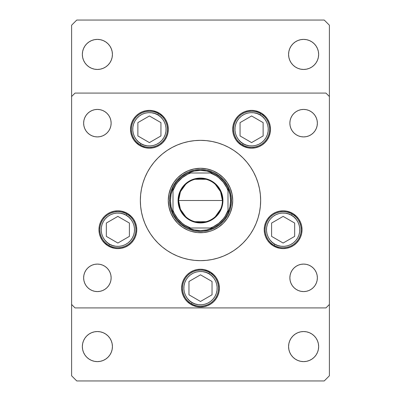 <?xml version="1.0" encoding="UTF-8"?>
<svg xmlns="http://www.w3.org/2000/svg" width="401" height="401" viewBox="0 0 401 401"><rect width="100%" height="100%" fill="white"/><g stroke="black" fill="none" stroke-linecap="round" stroke-linejoin="round"><path stroke-width="0.6" d="M231.347 209.813A32.225 32.225 0 0 0 232.725 200.5A32.225 32.225 0 0 1 200.5 232.725A32.225 32.225 0 0 1 168.275 200.5A32.225 32.225 0 0 0 169.653 209.813M169.678 209.893A32.225 32.225 0 0 0 191.107 231.322M191.187 231.347A32.225 32.225 0 0 0 197.342 232.57L191.147 231.337L188.169 230.269L182.595 227.292L177.713 223.287L173.708 218.405L170.731 212.831L168.896 206.786L168.275 200.5L168.896 194.214L170.731 188.169L173.708 182.595L177.713 177.713L182.595 173.708L188.169 170.731L194.214 168.896L200.5 168.275L206.786 168.896L212.831 170.731L218.405 173.708L223.287 177.713L227.292 182.595L230.269 188.169L232.104 194.214L232.725 200.5L232.104 206.786L230.269 212.831L227.292 218.405L223.287 223.287L218.405 227.292L212.831 230.269L209.853 231.337L203.658 232.57A32.225 32.225 0 0 0 209.813 231.347M209.893 231.322A32.225 32.225 0 0 0 231.322 209.893M147.458 172.134A60.15 60.15 0 0 0 140.35 200.5A60.15 60.15 0 0 1 200.5 140.35A60.15 60.15 0 0 1 260.65 200.5A60.15 60.15 0 0 0 253.542 172.134M250.535 167.117A60.15 60.15 0 0 0 233.883 150.465M228.866 147.458A60.15 60.15 0 0 0 172.134 147.458M167.117 150.465A60.15 60.15 0 0 0 150.465 167.117M168.31 129.287A18.902 18.902 0 0 1 149.408 148.19A18.902 18.902 0 0 1 130.5 129.287L130.866 125.598L131.939 122.054L133.688 118.786L136.039 115.919L138.901 113.568L142.17 111.824L145.718 110.746L149.408 110.38L153.092 110.746L156.641 111.824L159.909 113.568L162.771 115.919L165.122 118.786L166.871 122.054L167.944 125.598L168.31 129.287L167.944 132.977L166.871 136.52L165.122 139.789L162.771 142.656L159.909 145.007L156.641 146.751L153.092 147.829L149.408 148.19L145.718 147.829L142.17 146.751L138.901 145.007L136.039 142.656L133.688 139.789L131.939 136.52L130.866 132.977L130.5 129.287A18.902 18.902 0 0 1 149.408 110.38A18.902 18.902 0 0 1 168.31 129.287M270.5 129.287A18.902 18.902 0 0 1 251.592 148.19A18.902 18.902 0 0 1 232.69 129.287L233.056 125.598L234.129 122.054L235.878 118.786L238.229 115.919L241.091 113.568L244.359 111.824L247.908 110.746L251.592 110.38L255.282 110.746L258.83 111.824L262.099 113.568L264.961 115.919L267.312 118.786L269.061 122.054L270.134 125.598L270.5 129.287L270.134 132.977L269.061 136.52L267.312 139.789L264.961 142.656L262.099 145.007L258.83 146.751L255.282 147.829L251.592 148.19L247.908 147.829L244.359 146.751L241.091 145.007L238.229 142.656L235.878 139.789L234.129 136.52L233.056 132.977L232.69 129.287A18.902 18.902 0 0 1 251.592 110.38A18.902 18.902 0 0 1 270.5 129.287L270.134 132.977M302.038 229.718A18.902 18.902 0 0 1 283.136 248.62A18.902 18.902 0 0 1 264.229 229.718L264.595 226.029L265.668 222.48L267.417 219.212L269.768 216.35L272.63 213.999L275.898 212.249L279.447 211.177L283.136 210.811L286.82 211.177L290.369 212.249L293.637 213.999L296.499 216.35L298.855 219.212L300.6 222.48L301.677 226.029L302.038 229.718L301.677 233.402L300.6 236.951L298.855 240.219L296.499 243.081L293.637 245.432L290.369 247.181L286.82 248.259L283.136 248.62L279.447 248.259L275.898 247.181L272.63 245.432L269.768 243.081L267.417 240.219L265.668 236.951L264.595 233.402L264.229 229.718A18.902 18.902 0 0 1 283.136 210.811A18.902 18.902 0 0 1 302.038 229.718M219.402 288.149A18.902 18.902 0 0 1 200.5 307.051A18.902 18.902 0 0 1 181.598 288.149L181.959 284.459L183.036 280.911L184.781 277.642L187.132 274.78L189.999 272.429L193.267 270.68L196.811 269.607L200.5 269.241L204.189 269.607L207.733 270.68L211.001 272.429L213.868 274.78L216.219 277.642L217.964 280.911L219.041 284.459L219.402 288.149L219.041 291.833L217.964 295.382L216.219 298.65L213.868 301.517L211.001 303.868L207.733 305.612L204.189 306.69L200.5 307.051L196.811 306.69L193.267 305.612L189.999 303.868L187.132 301.517L184.781 298.65L183.036 295.382L181.959 291.833L181.598 288.149A18.902 18.902 0 0 1 200.5 269.241A18.902 18.902 0 0 1 219.402 288.149L219.041 291.833M136.771 229.718A18.902 18.902 0 0 1 117.864 248.62A18.902 18.902 0 0 1 98.962 229.718L99.323 226.029L100.4 222.48L102.145 219.212L104.501 216.35L107.363 213.999L110.631 212.249L114.18 211.177L117.864 210.811L121.553 211.177L125.102 212.249L128.37 213.999L131.232 216.35L133.583 219.212L135.332 222.48L136.405 226.029L136.771 229.718L136.405 233.402L135.332 236.951L133.583 240.219L131.232 243.081L128.37 245.432L125.102 247.181L121.553 248.259L117.864 248.62L114.18 248.259L110.631 247.181L107.363 245.432L104.501 243.081L102.145 240.219L100.4 236.951L99.323 233.402L98.962 229.718A18.902 18.902 0 0 1 117.864 210.811A18.902 18.902 0 0 1 136.771 229.718L136.405 233.402M315.046 270.199L316.314 272.575L317.101 275.151L317.361 277.838A13.749 13.749 0 0 1 303.612 291.582A13.749 13.749 0 0 1 289.868 277.838L290.129 275.151L290.91 272.575L292.184 270.199L293.893 268.114L295.978 266.404L298.354 265.136L300.93 264.349L303.612 264.089L306.299 264.349L308.875 265.136L311.251 266.404L313.336 268.114L315.046 270.199L316.314 272.575L317.101 275.151L317.361 277.838L317.101 280.52L316.314 283.096L315.046 285.472L313.336 287.557L311.251 289.266L308.875 290.54L306.299 291.321L303.612 291.582L300.93 291.321L298.354 290.54L295.978 289.266L293.893 287.557L292.184 285.472L290.91 283.096L290.129 280.52L289.868 277.838L290.129 275.151L290.91 272.575L292.184 270.199L293.893 268.114M108.816 115.528L110.09 117.904L110.871 120.48L111.132 123.162A13.749 13.749 0 0 1 97.388 136.911A13.749 13.749 0 0 1 83.639 123.162L83.899 120.48L84.686 117.904L85.954 115.528L87.664 113.443L89.749 111.734L92.125 110.46L94.701 109.679L97.388 109.418L100.07 109.679L102.646 110.46L105.022 111.734L107.107 113.443L108.816 115.528L110.09 117.904L110.871 120.48L111.132 123.162L110.871 125.849L110.09 128.425L108.816 130.801L107.107 132.886L105.022 134.596L102.646 135.864L100.07 136.651L97.388 136.911L94.701 136.651L92.125 135.864L89.749 134.596L87.664 132.886L85.954 130.801L84.686 128.425L83.899 125.849L83.639 123.162L83.899 120.48L84.686 117.904L85.954 115.528L87.664 113.443M315.046 115.528L316.314 117.904L317.101 120.48L317.361 123.162A13.749 13.749 0 0 1 303.612 136.911A13.749 13.749 0 0 1 289.868 123.162L290.129 120.48L290.91 117.904L292.184 115.528L293.893 113.443L295.978 111.734L298.354 110.46L300.93 109.679L303.612 109.418L306.299 109.679L308.875 110.46L311.251 111.734L313.336 113.443L315.046 115.528L316.314 117.904L317.101 120.48L317.361 123.162L317.101 125.849L316.314 128.425L315.046 130.801L313.336 132.886L311.251 134.596L308.875 135.864L306.299 136.651L303.612 136.911L300.93 136.651L298.354 135.864L295.978 134.596L293.893 132.886L292.184 130.801L290.91 128.425L290.129 125.849L289.868 123.162L290.129 120.48L290.91 117.904L292.184 115.528L293.893 113.443M108.816 270.199L110.09 272.575L110.871 275.151L111.132 277.838A13.749 13.749 0 0 1 97.388 291.582A13.749 13.749 0 0 1 83.639 277.838L83.899 275.151L84.686 272.575L85.954 270.199L87.664 268.114L89.749 266.404L92.125 265.136L94.701 264.349L97.388 264.089L100.07 264.349L102.646 265.136L105.022 266.404L107.107 268.114L108.816 270.199L110.09 272.575L110.871 275.151L111.132 277.838L110.871 280.52L110.09 283.096L108.816 285.472L107.107 287.557L105.022 289.266L102.646 290.54L100.07 291.321L97.388 291.582L94.701 291.321L92.125 290.54L89.749 289.266L87.664 287.557L85.954 285.472L84.686 283.096L83.899 280.52L83.639 277.838L83.899 275.151L84.686 272.575L85.954 270.199L87.664 268.114M71.609 304.474L71.609 96.526L71.609 304.474L75.042 307.913L325.958 307.913L75.042 307.913L71.609 304.474L71.609 375.792L76.761 380.95L324.239 380.95L329.391 375.792L329.391 96.526L329.391 304.474L325.958 307.913L329.391 304.474L329.391 375.792L324.239 380.95L76.761 380.95L71.609 375.792L71.609 304.474M75.042 93.087L325.958 93.087L75.042 93.087L71.609 96.526L75.042 93.087M329.391 96.526L325.958 93.087L329.391 96.526L329.391 25.208L324.239 20.05L76.761 20.05L71.609 25.208L71.609 96.526L71.609 25.208L76.761 20.05L324.239 20.05L329.391 25.208L329.391 96.526M240.896 245.066L238.66 246.996L243.031 243.031L246.996 238.66L250.515 233.918L253.547 228.856L256.074 223.517L258.059 217.959L259.492 212.234L258.6 216.069M231.422 252.094L228.856 253.547L233.918 250.515L238.66 246.996M164.671 248.81L162.34 246.996L167.082 250.515L172.144 253.547L168.736 251.577M142.155 215.116L141.508 212.234L142.941 217.959L144.926 223.517L147.453 228.856L150.485 233.918L154.004 238.66L157.969 243.031L162.34 246.996M160.104 155.934L162.34 154.004L157.969 157.969L154.004 162.34L150.485 167.082L147.453 172.144L144.926 177.483L142.941 183.041L141.508 188.766L142.4 184.931M169.578 148.906L172.144 147.453L167.082 150.485L162.34 154.004M236.329 152.19L238.66 154.004L233.918 150.485L228.856 147.453L232.264 149.423M258.845 185.884L259.492 188.766L258.059 183.041L256.074 177.483L253.547 172.144L250.515 167.082L246.996 162.34L243.031 157.969L238.66 154.004M85.954 130.801L84.686 128.425L83.899 125.849L83.639 123.162A13.749 13.749 0 0 1 97.388 109.418A13.749 13.749 0 0 1 111.132 123.162L110.871 125.849L110.09 128.425L108.816 130.801L107.107 132.886M292.184 130.801L290.91 128.425L290.129 125.849L289.868 123.162A13.749 13.749 0 0 1 303.612 109.418A13.749 13.749 0 0 1 317.361 123.162L317.101 125.849L316.314 128.425L315.046 130.801L313.336 132.886M85.954 285.472L84.686 283.096L83.899 280.52L83.639 277.838A13.749 13.749 0 0 1 97.388 264.089A13.749 13.749 0 0 1 111.132 277.838L110.871 280.52L110.09 283.096L108.816 285.472L107.107 287.557M292.184 285.472L290.91 283.096L290.129 280.52L289.868 277.838A13.749 13.749 0 0 1 303.612 264.089A13.749 13.749 0 0 1 317.361 277.838L317.101 280.52L316.314 283.096L315.046 285.472L313.336 287.557M110.631 212.249L110.17 212.45M100.4 236.951L102.145 240.219M107.363 245.432L107.884 245.768M219.041 284.459L218.911 283.853M213.868 274.78L213.422 274.349M189.999 272.429L189.718 272.62M187.132 274.78L186.701 275.226M183.036 280.911L182.781 281.562M181.959 284.459L181.598 288.149M181.959 291.833L182.089 292.439M187.132 301.517L187.578 301.948M211.001 303.868L211.282 303.677M213.868 301.517L214.299 301.071M217.964 295.382L218.219 294.735M300.6 222.48L298.855 219.212M293.637 213.999L293.116 213.663M264.595 226.029L264.229 229.718M290.369 247.181L290.83 246.981M241.091 113.568L238.229 115.919M234.129 136.52L235.878 139.789M238.229 142.656L241.091 145.007M166.871 122.054L165.122 118.786M162.771 115.919L159.909 113.568M130.866 125.598L130.5 129.287M159.909 145.007L162.771 142.656M226.219 183.312L224.415 180.876L227.783 185.919L230.104 191.523L231.287 197.467L231.287 203.533L231.432 200.5A30.932 30.932 0 0 0 200.5 169.568A30.932 30.932 0 0 0 169.568 200.5L169.713 197.467L169.568 200.5L170.425 200.5A30.075 30.075 0 0 1 173.001 188.32L171.077 194.274L170.425 200.5L171.077 206.726L173.001 212.68A30.075 30.075 0 0 1 170.425 200.5L169.568 200.5A30.932 30.932 0 0 1 200.5 169.568A30.932 30.932 0 0 1 231.432 200.5A30.932 30.932 0 0 1 200.5 231.432A30.932 30.932 0 0 1 169.568 200.5A30.932 30.932 0 0 0 200.5 231.432A30.932 30.932 0 0 0 231.432 200.5L230.575 200.5L231.432 200.5M203.533 169.713L200.5 169.568L206.535 170.159L212.34 171.919L215.081 173.217L220.124 176.585L224.415 180.876M183.312 174.781L180.876 176.585L185.919 173.217L188.66 171.919L194.465 170.159L200.5 169.568L197.467 169.713M174.781 217.688L176.585 220.124L173.217 215.081L170.896 209.477L169.713 203.533L169.568 200.5M197.467 231.287L200.5 231.432L194.465 230.841L188.66 229.081L185.919 227.783L180.876 224.415L176.585 220.124M217.688 226.219L220.124 224.415L215.081 227.783L209.477 230.104L203.533 231.287L200.5 231.432M253.542 228.866A60.15 60.15 0 0 0 260.65 200.5A60.15 60.15 0 0 1 200.5 260.65A60.15 60.15 0 0 1 140.35 200.5A60.15 60.15 0 0 0 147.458 228.866M150.465 233.883A60.15 60.15 0 0 0 167.117 250.535M172.134 253.542A60.15 60.15 0 0 0 228.866 253.542M233.883 250.535A60.15 60.15 0 0 0 250.535 233.883M141.508 188.766L140.641 194.605L140.35 200.5L140.641 206.395L141.508 212.234M172.144 253.547L177.483 256.074L183.041 258.059L188.766 259.492L194.605 260.359L200.5 260.65L206.395 260.359L212.234 259.492L217.959 258.059L223.517 256.074L228.856 253.547M259.492 212.234L260.359 206.395L260.65 200.5L260.359 194.605L259.492 188.766M228.856 147.453L223.517 144.926L217.959 142.941L212.234 141.508L206.395 140.641L200.5 140.35L194.605 140.641L188.766 141.508L183.041 142.941L177.483 144.926L172.144 147.453M203.658 232.57L197.342 232.57M169.653 191.187A32.225 32.225 0 0 0 168.275 200.5A32.225 32.225 0 0 1 200.5 168.275A32.225 32.225 0 0 1 232.725 200.5A32.225 32.225 0 0 0 231.347 191.187M231.322 191.107A32.225 32.225 0 0 0 209.893 169.678M209.813 169.653A32.225 32.225 0 0 0 203.658 168.43M197.342 168.43A32.225 32.225 0 0 0 191.187 169.653M191.107 169.678A32.225 32.225 0 0 0 169.678 191.107M232.104 194.214L231.337 191.147M194.214 168.896L191.147 169.663M168.896 206.786L169.663 209.853M206.786 232.104L209.853 231.337M169.713 197.467L170.896 191.523L173.217 185.919L176.585 180.876L180.876 176.585M231.287 203.533L230.104 209.477L227.783 215.081L224.415 220.124L220.124 224.415M141.072 143.723C136.51 141.864 128.997 131.749 134.967 120.952C141.332 110.38 153.854 111.834 157.738 114.851L158.43 113.658C154.22 110.39 140.671 108.821 133.779 120.265C127.312 131.954 135.448 142.901 140.385 144.916L141.072 143.723L138.415 141.819L136.18 139.433L134.455 136.661L133.302 133.603L132.771 130.375L132.876 127.112L133.618 123.929L134.967 120.952L136.871 118.295L139.257 116.059L142.034 114.335L145.092 113.182L148.315 112.651L151.583 112.761L154.766 113.503L157.738 114.851L160.395 116.751L162.631 119.137L164.355 121.914L165.508 124.972L166.039 128.195L165.934 131.463L165.192 134.646L163.844 137.623L161.939 140.28L159.553 142.51L156.776 144.24L153.718 145.388L150.495 145.919L147.227 145.814L144.044 145.072L141.072 143.723L140.385 144.916A18.045 18.045 0 0 1 133.779 120.265A18.045 18.045 0 0 1 158.43 113.658A18.045 18.045 0 0 1 165.032 138.31A18.045 18.045 0 0 1 140.385 144.916C144.591 148.18 158.139 149.753 165.032 138.31C171.498 126.621 163.362 115.668 158.43 113.658L157.738 114.851C162.3 116.706 169.813 126.821 163.844 137.623C157.478 148.195 144.956 146.741 141.072 143.723M137.869 135.944L149.408 142.606L160.941 135.944L160.941 122.626L149.408 115.969L137.869 122.626L137.869 135.944L137.869 122.626L149.408 115.969L160.941 122.626L160.941 135.944L149.408 142.606L137.869 135.944M243.262 143.723C238.7 141.864 231.187 131.749 237.156 120.952C243.522 110.38 256.044 111.834 259.928 114.851L260.615 113.658C256.409 110.39 242.861 108.821 235.968 120.265C229.502 131.954 237.638 142.901 242.57 144.916L243.262 143.723L240.605 141.819L238.369 139.433L236.645 136.661L235.492 133.603L234.961 130.375L235.066 127.112L235.808 123.929L237.156 120.952L239.061 118.295L241.447 116.059L244.224 114.335L247.282 113.182L250.505 112.651L253.773 112.761L256.956 113.503L259.928 114.851L262.585 116.751L264.82 119.137L266.545 121.914L267.698 124.972L268.229 128.195L268.124 131.463L267.382 134.646L266.033 137.623L264.129 140.28L261.743 142.51L258.966 144.24L255.908 145.388L252.685 145.919L249.417 145.814L246.234 145.072L243.262 143.723L242.57 144.916A18.045 18.045 0 0 1 235.968 120.265A18.045 18.045 0 0 1 260.615 113.658A18.045 18.045 0 0 1 267.221 138.31A18.045 18.045 0 0 1 242.57 144.916C246.78 148.18 260.329 149.753 267.221 138.31C273.688 126.621 265.552 115.668 260.615 113.658L259.928 114.851C264.49 116.706 272.003 126.821 266.033 137.623C259.668 148.195 247.146 146.741 243.262 143.723M240.059 135.944L251.592 142.606L263.131 135.944L263.131 122.626L251.592 115.969L240.059 122.626L240.059 135.944L240.059 122.626L251.592 115.969L263.131 122.626L263.131 135.944L251.592 142.606L240.059 135.944M109.528 244.154C104.972 242.294 97.458 232.179 103.428 221.382C109.794 210.811 122.315 212.259 126.2 215.277L126.886 214.089C122.681 210.821 109.127 209.252 102.24 220.695C95.774 232.385 103.909 243.332 108.841 245.342L109.528 244.154L106.877 242.249L104.641 239.863L102.917 237.086L101.764 234.029L101.232 230.806L101.338 227.537L102.08 224.359L103.428 221.382L105.333 218.725L107.719 216.49L110.491 214.766L113.553 213.613L116.776 213.081L120.039 213.187L123.222 213.928L126.2 215.277L128.856 217.182L131.092 219.568L132.816 222.344L133.969 225.402L134.5 228.625L134.395 231.893L133.653 235.076L132.3 238.049L130.4 240.705L128.014 242.941L125.237 244.665L122.18 245.818L118.957 246.349L115.689 246.244L112.506 245.502L109.528 244.154L108.841 245.342A18.045 18.045 0 0 1 102.24 220.695A18.045 18.045 0 0 1 126.886 214.089A18.045 18.045 0 0 1 133.493 238.74A18.045 18.045 0 0 1 108.841 245.342C113.052 248.61 126.601 250.184 133.493 238.74C139.959 227.046 131.824 216.099 126.886 214.089L126.2 215.277C130.756 217.136 138.275 227.252 132.3 238.049C125.934 248.625 113.418 247.171 109.528 244.154M106.33 236.374L117.864 243.036L129.398 236.374L129.398 223.056L117.864 216.395L106.33 223.056L106.33 236.374L106.33 223.056L117.864 216.395L129.398 223.056L129.398 236.374L117.864 243.036L106.33 236.374M192.164 302.585C187.608 300.725 180.089 290.61 186.064 279.813C192.43 269.241 204.946 270.69 208.836 273.713L209.522 272.52C205.312 269.251 191.763 267.683 184.871 279.126C178.41 290.815 186.545 301.763 191.477 303.773L192.164 302.585L189.508 300.68L187.277 298.294L185.548 295.522L184.4 292.459L183.864 289.236L183.974 285.973L184.716 282.79L186.064 279.813L187.969 277.156L190.35 274.921L193.127 273.196L196.184 272.043L199.407 271.512L202.675 271.617L205.858 272.359L208.836 273.713L211.492 275.612L213.723 277.998L215.452 280.775L216.6 283.833L217.136 287.056L217.026 290.324L216.284 293.507L214.936 296.484L213.031 299.141L210.65 301.372L207.873 303.096L204.816 304.249L201.593 304.78L198.325 304.675L195.142 303.933L192.164 302.585L191.477 303.773A18.045 18.045 0 0 1 184.871 279.126A18.045 18.045 0 0 1 209.522 272.52A18.045 18.045 0 0 1 216.129 297.171A18.045 18.045 0 0 1 191.477 303.773C195.688 307.041 209.237 308.615 216.129 297.171C222.59 285.482 214.455 274.53 209.522 272.52L208.836 273.713C213.392 275.567 220.911 285.682 214.936 296.484C208.57 307.056 196.054 305.602 192.164 302.585M188.966 294.805L200.5 301.467L212.034 294.805L212.034 281.487L200.5 274.83L188.966 281.487L188.966 294.805L188.966 281.487L200.5 274.83L212.034 281.487L212.034 294.805L200.5 301.467L188.966 294.805M274.8 244.154C270.244 242.294 262.725 232.179 268.7 221.382C275.066 210.811 287.582 212.259 291.472 215.277L292.159 214.089C287.948 210.821 274.399 209.252 267.507 220.695C261.041 232.385 269.176 243.332 274.114 245.342L274.8 244.154L272.144 242.249L269.908 239.863L268.184 237.086L267.031 234.029L266.5 230.806L266.605 227.537L267.347 224.359L268.7 221.382L270.6 218.725L272.986 216.49L275.763 214.766L278.82 213.613L282.043 213.081L285.312 213.187L288.494 213.928L291.472 215.277L294.123 217.182L296.359 219.568L298.083 222.344L299.236 225.402L299.768 228.625L299.662 231.893L298.92 235.076L297.572 238.049L295.667 240.705L293.281 242.941L290.509 244.665L287.447 245.818L284.224 246.349L280.961 246.244L277.778 245.502L274.8 244.154L274.114 245.342A18.045 18.045 0 0 1 267.507 220.695A18.045 18.045 0 0 1 292.159 214.089A18.045 18.045 0 0 1 298.76 238.74A18.045 18.045 0 0 1 274.114 245.342C278.319 248.61 291.873 250.184 298.76 238.74C305.226 227.046 297.091 216.099 292.159 214.089L291.472 215.277C296.028 217.136 303.542 227.252 297.572 238.049C291.206 248.625 278.685 247.171 274.8 244.154M271.602 236.374L283.136 243.036L294.67 236.374L294.67 223.056L283.136 216.395L271.602 223.056L271.602 236.374L271.602 223.056L283.136 216.395L294.67 223.056L294.67 236.374L283.136 243.036L271.602 236.374M314.249 335.948L316.118 338.223L317.507 340.825L318.364 343.647L318.65 346.579A15.037 15.037 0 0 1 303.612 361.617A15.037 15.037 0 0 1 288.575 346.579L288.865 343.647L289.722 340.825L291.111 338.223L292.981 335.948L295.261 334.073L297.858 332.685L300.68 331.833L303.612 331.542L306.549 331.833L309.366 332.685L311.968 334.073L314.249 335.948L316.118 338.223L317.507 340.825L318.364 343.647L318.65 346.579L318.364 349.512L317.507 352.334L316.118 354.935L314.249 357.211L311.968 359.08L309.366 360.469L306.549 361.326L303.612 361.617L300.68 361.326L297.858 360.469L295.261 359.08L292.981 357.211L291.111 354.935L289.722 352.334L288.865 349.512L288.575 346.579L288.865 343.647L289.722 340.825M111.277 48.666L112.135 51.488L112.425 54.421A15.037 15.037 0 0 1 97.388 69.458A15.037 15.037 0 0 1 82.35 54.421L82.636 51.488L83.493 48.666L84.882 46.065L86.751 43.789L89.032 41.92L91.634 40.531L94.451 39.674L97.388 39.383L100.32 39.674L103.142 40.531L105.739 41.92L108.019 43.789L109.889 46.065L111.277 48.666L112.135 51.488L112.425 54.421L112.135 57.353L111.277 60.175L109.889 62.777L108.019 65.052L105.739 66.927L103.142 68.315L100.32 69.167L97.388 69.458L94.451 69.167L91.634 68.315L89.032 66.927L86.751 65.052L84.882 62.777L83.493 60.175L82.636 57.353L82.35 54.421L82.636 51.488L83.493 48.666M317.507 48.666L318.364 51.488L318.65 54.421A15.037 15.037 0 0 1 303.612 69.458A15.037 15.037 0 0 1 288.575 54.421L288.865 51.488L289.722 48.666L291.111 46.065L292.981 43.789L295.261 41.92L297.858 40.531L300.68 39.674L303.612 39.383L306.549 39.674L309.366 40.531L311.968 41.92L314.249 43.789L316.118 46.065L317.507 48.666L318.364 51.488L318.65 54.421L318.364 57.353L317.507 60.175L316.118 62.777L314.249 65.052L311.968 66.927L309.366 68.315L306.549 69.167L303.612 69.458L300.68 69.167L297.858 68.315L295.261 66.927L292.981 65.052L291.111 62.777L289.722 60.175L288.865 57.353L288.575 54.421L288.865 51.488L289.722 48.666M108.019 335.948L109.889 338.223L111.277 340.825L112.135 343.647L112.425 346.579A15.037 15.037 0 0 1 97.388 361.617A15.037 15.037 0 0 1 82.35 346.579L82.636 343.647L83.493 340.825L84.882 338.223L86.751 335.948L89.032 334.073L91.634 332.685L94.451 331.833L97.388 331.542L100.32 331.833L103.142 332.685L105.739 334.073L108.019 335.948L109.889 338.223L111.277 340.825L112.135 343.647L112.425 346.579L112.135 349.512L111.277 352.334L109.889 354.935L108.019 357.211L105.739 359.08L103.142 360.469L100.32 361.326L97.388 361.617L94.451 361.326L91.634 360.469L89.032 359.08L86.751 357.211L84.882 354.935L83.493 352.334L82.636 349.512L82.35 346.579L82.636 343.647L83.493 340.825M84.882 338.223L86.751 335.948M91.634 332.685L94.451 331.833L97.388 331.542L100.32 331.833L103.142 332.685M83.493 352.334L82.636 349.512L82.35 346.579A15.037 15.037 0 0 1 97.388 331.542A15.037 15.037 0 0 1 112.425 346.579L112.135 349.512L111.277 352.334M103.142 360.469L100.32 361.326M297.858 40.531L300.68 39.674M292.981 65.052L291.111 62.777L289.722 60.175L288.865 57.353L288.575 54.421A15.037 15.037 0 0 1 303.612 39.383A15.037 15.037 0 0 1 318.65 54.421L318.364 57.353L317.507 60.175M316.118 62.777L314.249 65.052M309.366 68.315L306.549 69.167L303.612 69.458L300.68 69.167L297.858 68.315M91.634 40.531L94.451 39.674M86.751 65.052L84.882 62.777L83.493 60.175L82.636 57.353L82.35 54.421A15.037 15.037 0 0 1 97.388 39.383A15.037 15.037 0 0 1 112.425 54.421L112.135 57.353L111.277 60.175M109.889 62.777L108.019 65.052M103.142 68.315L100.32 69.167L97.388 69.458L94.451 69.167L91.634 68.315M291.111 338.223L292.981 335.948M297.858 332.685L300.68 331.833L303.612 331.542L306.549 331.833L309.366 332.685M289.722 352.334L288.865 349.512L288.575 346.579A15.037 15.037 0 0 1 303.612 331.542A15.037 15.037 0 0 1 318.65 346.579L318.364 349.512L317.507 352.334M309.366 360.469L306.549 361.326M185.668 216.63L180.435 209.307L178.59 200.5A21.91 21.91 0 0 0 200.5 222.41A21.91 21.91 0 0 0 222.41 200.5L222.926 200.5A22.426 22.426 0 0 1 200.5 222.926A22.426 22.426 0 0 1 178.074 200.5L222.41 200.5A21.91 21.91 0 0 1 200.5 222.41A21.91 21.91 0 0 1 178.59 200.5L180.435 191.693L185.668 184.37M220.655 209.091L215.332 216.63M206.034 221.703L194.966 221.703M188.32 173.001A30.075 30.075 0 0 1 212.68 173.001L206.726 171.077L200.5 170.425L194.274 171.077L188.32 173.001A30.075 30.075 0 0 0 173.001 188.32L173.001 212.68A30.075 30.075 0 0 0 188.32 227.999L194.274 229.923L200.5 230.575L206.726 229.923L212.68 227.999A30.075 30.075 0 0 1 188.32 227.999L212.68 227.999A30.075 30.075 0 0 0 227.999 212.68L229.923 206.726L230.575 200.5L229.923 194.274L227.999 188.32A30.075 30.075 0 0 1 227.999 212.68L227.999 188.32A30.075 30.075 0 0 0 212.68 173.001L188.32 173.001A30.075 30.075 0 0 0 173.001 188.32L173.001 210.375L174.255 213.337L177.693 218.761L182.239 223.307L184.856 225.177L190.625 227.999L210.375 227.999L213.337 226.745L218.761 223.307L223.307 218.761L225.177 216.144L227.999 210.375L227.999 190.625L226.745 187.663L223.307 182.239L218.761 177.693L216.144 175.823L210.375 173.001L190.625 173.001L187.663 174.255L182.239 177.693L177.693 182.239L175.823 184.856L173.001 190.625A29.218 29.218 0 0 1 190.625 173.001L188.32 173.001M222.926 200.5L222.495 204.876L221.222 209.081L219.146 212.961L216.36 216.36L212.961 219.146L209.081 221.222L204.876 222.495L200.5 222.926L196.124 222.495L191.919 221.222L188.039 219.146L184.64 216.36L181.853 212.961L179.778 209.081L178.505 204.876L178.074 200.5L178.505 196.124L179.778 191.919L181.853 188.039L184.64 184.64L188.039 181.853L191.919 179.778L196.124 178.505L200.5 178.074L204.876 178.505L209.081 179.778L212.961 181.853L216.36 184.64L219.146 188.039L221.222 191.919L222.495 196.124L222.926 200.5L178.59 200.5A21.91 21.91 0 0 1 200.5 178.59A21.91 21.91 0 0 1 222.41 200.5A21.91 21.91 0 0 0 200.5 178.59A21.91 21.91 0 0 0 178.59 200.5L178.074 200.5A22.426 22.426 0 0 1 200.5 178.074A22.426 22.426 0 0 1 222.926 200.5M227.999 212.68A30.075 30.075 0 0 1 212.68 227.999L210.375 227.999A29.218 29.218 0 0 0 227.999 210.375L227.999 212.68M188.32 227.999A30.075 30.075 0 0 1 173.001 212.68L173.001 210.375A29.218 29.218 0 0 0 190.625 227.999L188.32 227.999M212.68 173.001A30.075 30.075 0 0 1 227.999 188.32L227.999 190.625A29.218 29.218 0 0 0 210.375 173.001L212.68 173.001M194.966 179.297L206.034 179.297M215.332 184.37L220.565 191.693L222.41 200.5"/></g></svg>
